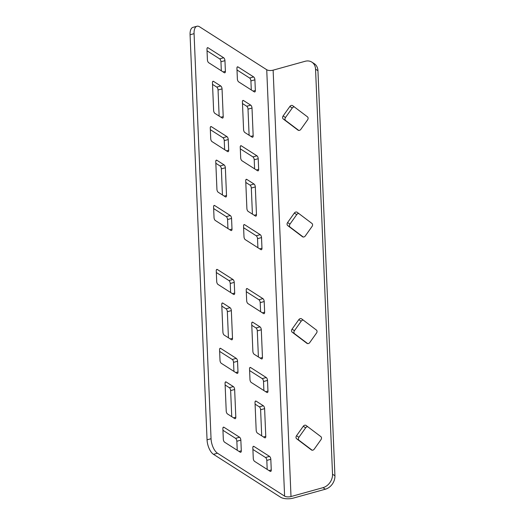 <?xml version="1.0" encoding="UTF-8"?>
<svg xmlns="http://www.w3.org/2000/svg" width="525" height="525" viewBox="0 0 525 525"><rect width="100%" height="100%" fill="white"/><g stroke="black" fill="none" stroke-linecap="round" stroke-linejoin="round"><path stroke-width="0.79" d="M298.764 130.43L285.639 120.52A2.33 1.851 122.6 0 1 284.99 119.175A2.33 1.851 122.6 0 1 285.515 117.502L292.261 108.006A2.33 1.851 122.6 0 1 294.335 106.929M282.594 117.639A2.33 1.851 122.6 0 1 283.113 115.972L289.866 106.47A2.33 1.851 122.6 0 1 292.602 105.623A2.33 1.851 122.6 0 1 292.694 105.689L307.46 116.839A2.33 1.851 122.6 0 1 307.584 119.857L300.838 129.353A2.33 1.851 122.6 0 1 298.102 130.207A2.33 1.851 122.6 0 1 298.01 130.141L283.244 118.985A2.33 1.851 122.6 0 1 282.594 117.639M303.233 237.031L290.108 227.115A2.33 1.851 122.6 0 1 289.459 225.77A2.33 1.851 122.6 0 1 289.977 224.103L296.73 214.6A2.33 1.851 122.6 0 1 298.804 213.524M287.063 224.234A2.33 1.851 122.6 0 1 287.582 222.567L294.335 213.071A2.33 1.851 122.6 0 1 297.065 212.218A2.33 1.851 122.6 0 1 297.163 212.284L311.929 223.433A2.33 1.851 122.6 0 1 312.053 226.452L305.301 235.948A2.33 1.851 122.6 0 1 302.571 236.801A2.33 1.851 122.6 0 1 302.479 236.736L287.707 225.579A2.33 1.851 122.6 0 1 287.063 224.234M312.165 450.22L299.04 440.304A2.33 1.851 122.6 0 1 298.39 438.959A2.33 1.851 122.6 0 1 298.915 437.292L305.668 427.79A2.33 1.851 122.6 0 1 307.735 426.713M295.995 437.43A2.33 1.851 122.6 0 1 296.52 435.757L303.273 426.261A2.33 1.851 122.6 0 1 306.003 425.408A2.33 1.851 122.6 0 1 306.095 425.473L320.86 436.629A2.33 1.851 122.6 0 1 320.992 439.642L314.239 449.144A2.33 1.851 122.6 0 1 311.502 449.991A2.33 1.851 122.6 0 1 311.41 449.925L296.645 438.775A2.33 1.851 122.6 0 1 295.995 437.43M307.702 343.626L294.571 333.71A2.33 1.851 122.6 0 1 293.928 332.364A2.33 1.851 122.6 0 1 294.446 330.697L301.199 321.195A2.33 1.851 122.6 0 1 303.266 320.119M291.526 330.835A2.33 1.851 122.6 0 1 292.051 329.162L298.804 319.666A2.33 1.851 122.6 0 1 301.534 318.813A2.33 1.851 122.6 0 1 301.632 318.878L316.398 330.035A2.33 1.851 122.6 0 1 316.522 333.047L309.77 342.543A2.33 1.851 122.6 0 1 307.04 343.396A2.33 1.851 122.6 0 1 306.941 343.33L292.176 332.181A2.33 1.851 122.6 0 1 291.526 330.835M242.491 103.55L246.724 106.26A2.33 1.063 -105.5 0 1 248.01 109.154L249.106 135.233M215.834 163.275L220.067 165.979A2.33 1.063 -105.5 0 1 221.353 168.879L222.449 194.959M212.527 84.394L216.759 87.097A2.33 1.063 -105.5 0 1 218.052 89.998L219.142 116.078M245.798 182.431L250.031 185.141A2.33 1.063 -105.5 0 1 251.317 188.035L252.413 214.115M240.306 148.838L252.932 156.909A2.33 1.063 -105.5 0 1 254.218 159.803L254.592 168.833M210.341 129.682L222.968 137.747A2.33 1.063 -105.5 0 1 224.254 140.648L224.634 149.671M213.649 208.563L226.275 216.628A2.33 1.063 -105.5 0 1 227.561 219.529L227.942 228.552M243.613 227.719L256.233 235.791A2.33 1.063 -105.5 0 1 257.526 238.685L257.9 247.708M311.837 62.121L314.239 63.656A11.662 9.24 122.6 0 1 317.947 70.704L315.551 69.175A11.662 9.24 -57.4 0 0 311.837 62.121A11.662 9.24 -57.4 0 0 305.11 61.287L273.125 70.16A4.666 1.883 177.6 0 1 266.733 69.74L199.618 26.828A11.662 5.329 74.5 0 0 196.947 26.25A11.662 5.329 74.5 0 0 194.073 33.653L211.05 438.723A11.662 5.329 74.5 0 0 217.488 453.213L213.491 454.322L280.606 497.234A9.332 3.767 177.6 0 0 293.396 498.081L325.375 489.202L322.98 487.673A11.662 9.24 -57.4 0 0 332.528 474.239L334.924 475.768A11.662 9.24 122.6 0 1 325.375 489.202M213.491 454.322A11.662 5.329 -105.5 0 1 207.053 439.832L211.05 438.723M194.073 33.653L190.076 34.768L207.053 439.832M190.076 34.768A11.662 5.329 -105.5 0 1 192.951 27.359L196.947 26.25M207.04 50.8L219.66 58.872A2.33 1.063 -105.5 0 1 220.946 61.766L221.327 70.79M236.998 69.956L249.624 78.028A2.33 1.063 -105.5 0 1 250.911 80.922L251.291 89.952M230.619 292.51L230.239 283.487A2.33 1.063 74.5 0 0 228.952 280.586L216.333 272.514M267.192 469.429L266.818 460.405A2.33 1.063 74.5 0 0 265.525 457.505L252.906 449.439M260.584 311.666L260.203 302.643A2.33 1.063 74.5 0 0 258.917 299.749L246.291 291.677M233.927 371.392L233.546 362.368A2.33 1.063 74.5 0 0 232.26 359.467L219.634 351.396M263.885 390.548L263.511 381.524A2.33 1.063 74.5 0 0 262.224 378.623L249.598 370.558M237.234 450.273L236.854 441.249A2.33 1.063 74.5 0 0 235.567 438.349L222.941 430.277M258.398 356.954L257.303 330.875A2.33 1.063 74.5 0 0 256.016 327.974L251.783 325.27M231.742 416.679L230.646 390.6A2.33 1.063 74.5 0 0 229.359 387.699L225.127 384.996M228.434 337.798L227.345 311.719A2.33 1.063 74.5 0 0 226.052 308.818L221.819 306.114M261.706 435.835L260.61 409.756A2.33 1.063 74.5 0 0 259.324 406.855L255.091 404.152M231.341 310.61A2.33 1.063 74.5 0 0 230.055 307.709L222.863 303.109A2.33 1.063 74.5 0 0 222.324 302.997A2.33 1.063 74.5 0 0 221.753 304.48L222.915 332.194A2.33 1.063 74.5 0 0 224.201 335.088L231.394 339.688A2.33 1.063 74.5 0 0 231.925 339.806A2.33 1.063 74.5 0 0 232.503 338.323L231.341 310.61L227.345 311.719M261.299 329.766A2.33 1.063 74.5 0 0 260.013 326.865L252.82 322.271A2.33 1.063 74.5 0 0 252.289 322.153A2.33 1.063 74.5 0 0 251.711 323.636L252.873 351.35A2.33 1.063 74.5 0 0 254.166 354.25L261.352 358.844A2.33 1.063 74.5 0 0 261.89 358.962A2.33 1.063 74.5 0 0 262.461 357.479L261.299 329.766L257.303 330.875M250.642 367.553A2.33 1.063 74.5 0 0 250.103 367.441A2.33 1.063 74.5 0 0 249.532 368.924L249.979 379.582A2.33 1.063 74.5 0 0 251.265 382.476L266.844 392.438A2.33 1.063 74.5 0 0 267.382 392.556A2.33 1.063 74.5 0 0 267.953 391.072L267.507 380.415A2.33 1.063 74.5 0 0 266.221 377.514L250.642 367.553L249.703 367.815M247.334 288.671A2.33 1.063 74.5 0 0 246.796 288.56A2.33 1.063 74.5 0 0 246.225 290.043L246.671 300.7A2.33 1.063 74.5 0 0 247.957 303.601L263.537 313.563A2.33 1.063 74.5 0 0 264.075 313.674A2.33 1.063 74.5 0 0 264.646 312.191L264.2 301.534A2.33 1.063 74.5 0 0 262.913 298.633L247.334 288.671L246.402 288.934M217.37 269.515A2.33 1.063 74.5 0 0 216.838 269.404A2.33 1.063 74.5 0 0 216.261 270.88L216.707 281.544A2.33 1.063 74.5 0 0 217.993 284.438L233.579 294.4A2.33 1.063 74.5 0 0 234.111 294.518A2.33 1.063 74.5 0 0 234.688 293.035L234.242 282.378A2.33 1.063 74.5 0 0 232.949 279.477L217.37 269.515L216.438 269.778M252.007 108.045L253.168 135.758A2.33 1.063 -105.5 0 1 252.597 137.242A2.33 1.063 -105.5 0 1 252.059 137.123L244.873 132.53A2.33 1.063 -105.5 0 1 243.58 129.629L242.419 101.916A2.33 1.063 -105.5 0 1 242.996 100.432A2.33 1.063 -105.5 0 1 243.528 100.551L250.72 105.144A2.33 1.063 -105.5 0 1 252.007 108.045L248.01 109.154M225.356 167.77L226.518 195.484A2.33 1.063 -105.5 0 1 225.94 196.967A2.33 1.063 -105.5 0 1 225.409 196.849L218.216 192.255A2.33 1.063 -105.5 0 1 216.93 189.354L215.768 161.641A2.33 1.063 -105.5 0 1 216.339 160.158A2.33 1.063 -105.5 0 1 216.877 160.276L224.063 164.87A2.33 1.063 -105.5 0 1 225.356 167.77L221.353 168.879M222.049 88.889L223.21 116.603A2.33 1.063 -105.5 0 1 222.633 118.086A2.33 1.063 -105.5 0 1 222.101 117.968L214.909 113.374A2.33 1.063 -105.5 0 1 213.623 110.473L212.461 82.76A2.33 1.063 -105.5 0 1 213.032 81.277A2.33 1.063 -105.5 0 1 213.57 81.395L220.756 85.988A2.33 1.063 -105.5 0 1 222.049 88.889L218.052 89.998M255.314 186.926L256.476 214.64A2.33 1.063 -105.5 0 1 255.905 216.123A2.33 1.063 -105.5 0 1 255.367 216.005L248.174 211.411A2.33 1.063 -105.5 0 1 246.888 208.51L245.726 180.797A2.33 1.063 -105.5 0 1 246.304 179.314A2.33 1.063 -105.5 0 1 246.835 179.432L254.028 184.026A2.33 1.063 -105.5 0 1 255.314 186.926L251.317 188.035M257.552 170.723L241.973 160.762A2.33 1.063 -105.5 0 1 240.686 157.861L240.24 147.203A2.33 1.063 -105.5 0 1 240.811 145.72A2.33 1.063 -105.5 0 1 241.349 145.838L256.928 155.8A2.33 1.063 -105.5 0 1 258.215 158.694L258.661 169.358A2.33 1.063 -105.5 0 1 258.083 170.835A2.33 1.063 -105.5 0 1 257.552 170.723M227.588 151.561L212.008 141.599A2.33 1.063 -105.5 0 1 210.722 138.705L210.276 128.048A2.33 1.063 -105.5 0 1 210.847 126.564A2.33 1.063 -105.5 0 1 211.385 126.676L226.964 136.638A2.33 1.063 -105.5 0 1 228.25 139.538L228.697 150.196A2.33 1.063 -105.5 0 1 228.126 151.679A2.33 1.063 -105.5 0 1 227.588 151.561M230.895 230.442L215.316 220.48A2.33 1.063 -105.5 0 1 214.029 217.586L213.583 206.922A2.33 1.063 -105.5 0 1 214.154 205.446A2.33 1.063 -105.5 0 1 214.692 205.557L230.272 215.519A2.33 1.063 -105.5 0 1 231.558 218.42L232.004 229.077A2.33 1.063 -105.5 0 1 231.433 230.56A2.33 1.063 -105.5 0 1 230.895 230.442M260.859 249.605L245.28 239.643A2.33 1.063 -105.5 0 1 243.987 236.742L243.541 226.085A2.33 1.063 -105.5 0 1 244.118 224.602A2.33 1.063 -105.5 0 1 244.65 224.72L260.236 234.682A2.33 1.063 -105.5 0 1 261.522 237.576L261.968 248.24A2.33 1.063 -105.5 0 1 261.391 249.716A2.33 1.063 -105.5 0 1 260.859 249.605M217.488 453.213L284.603 496.125A4.666 1.883 177.6 0 0 291.001 496.545L322.98 487.673M208.701 62.724A2.33 1.063 -105.5 0 1 207.414 59.824L206.968 49.166A2.33 1.063 -105.5 0 1 207.546 47.683A2.33 1.063 -105.5 0 1 208.077 47.795L223.657 57.757A2.33 1.063 -105.5 0 1 224.949 60.657L225.396 71.315A2.33 1.063 -105.5 0 1 224.818 72.798A2.33 1.063 -105.5 0 1 224.287 72.686L208.701 62.724M238.665 81.88A2.33 1.063 -105.5 0 1 237.379 78.98L236.933 68.322A2.33 1.063 -105.5 0 1 237.503 66.839A2.33 1.063 -105.5 0 1 238.042 66.957L253.621 76.919A2.33 1.063 -105.5 0 1 254.907 79.813L255.353 90.477A2.33 1.063 -105.5 0 1 254.782 91.954A2.33 1.063 -105.5 0 1 254.244 91.842L238.665 81.88M253.942 446.434A2.33 1.063 74.5 0 0 253.411 446.322A2.33 1.063 74.5 0 0 252.833 447.799L253.28 458.463A2.33 1.063 74.5 0 0 254.573 461.357L270.152 471.319A2.33 1.063 74.5 0 0 270.683 471.437A2.33 1.063 74.5 0 0 271.261 469.954L270.815 459.296A2.33 1.063 74.5 0 0 269.528 456.396L253.942 446.434L253.011 446.696M220.677 348.397A2.33 1.063 74.5 0 0 220.146 348.285A2.33 1.063 74.5 0 0 219.568 349.762L220.014 360.426A2.33 1.063 74.5 0 0 221.301 363.32L236.88 373.282A2.33 1.063 74.5 0 0 237.418 373.4A2.33 1.063 74.5 0 0 237.989 371.917L237.543 361.259A2.33 1.063 74.5 0 0 236.257 358.358L220.677 348.397L219.745 348.659M223.985 427.278A2.33 1.063 74.5 0 0 223.447 427.166A2.33 1.063 74.5 0 0 222.876 428.643L223.322 439.307A2.33 1.063 74.5 0 0 224.608 442.201L240.188 452.163A2.33 1.063 74.5 0 0 240.726 452.281A2.33 1.063 74.5 0 0 241.297 450.798L240.85 440.14A2.33 1.063 74.5 0 0 239.564 437.24L223.985 427.278L223.053 427.54M234.649 389.491A2.33 1.063 74.5 0 0 233.356 386.59L226.17 381.99A2.33 1.063 74.5 0 0 225.632 381.878A2.33 1.063 74.5 0 0 225.061 383.362L226.223 411.075A2.33 1.063 74.5 0 0 227.509 413.969L234.701 418.569A2.33 1.063 74.5 0 0 235.233 418.688A2.33 1.063 74.5 0 0 235.81 417.204L234.649 389.491L230.646 390.6M264.607 408.647A2.33 1.063 74.5 0 0 263.32 405.746L256.128 401.152A2.33 1.063 74.5 0 0 255.596 401.034A2.33 1.063 74.5 0 0 255.019 402.517L256.18 430.231A2.33 1.063 74.5 0 0 257.467 433.132L264.659 437.725A2.33 1.063 74.5 0 0 265.197 437.843A2.33 1.063 74.5 0 0 265.768 436.36L264.607 408.647L260.61 409.756M315.551 69.175L332.528 474.239M317.947 70.704L334.924 475.768M283.113 115.972L285.515 117.502M287.582 222.567L289.977 224.103M296.52 435.757L298.915 437.292M292.051 329.162L294.446 330.697M266.733 69.74L284.603 496.125M238.042 66.957L237.11 67.213M253.621 76.919L249.624 78.028M254.907 79.813L250.911 80.922M255.353 90.477L253.089 91.101M208.077 47.795L207.145 48.057M223.657 57.757L219.66 58.872M224.949 60.657L220.946 61.766M225.396 71.315L223.132 71.945M273.125 70.16L291.001 496.545M261.968 248.24L259.704 248.863M261.522 237.576L257.526 238.685M260.236 234.682L256.233 235.791M244.65 224.72L243.718 224.976M232.004 229.077L229.74 229.707M231.558 218.42L227.561 219.529M230.272 215.519L226.275 216.628M214.692 205.557L213.76 205.82M228.697 150.196L226.439 150.826M228.25 139.538L224.254 140.648M226.964 136.638L222.968 137.747M211.385 126.676L210.453 126.938M258.661 169.358L256.397 169.982M258.215 158.694L254.218 159.803M256.928 155.8L252.932 156.909M241.349 145.838L240.411 146.094M256.476 214.64L254.212 215.27M254.028 184.026L250.031 185.141M246.835 179.432L245.903 179.688M223.21 116.603L220.946 117.232M220.756 85.988L216.759 87.097M213.57 81.395L212.638 81.651M226.518 195.484L224.254 196.114M224.063 164.87L220.067 165.979M216.877 160.276L215.939 160.532M253.168 135.758L250.911 136.388M250.72 105.144L246.724 106.26M243.528 100.551L242.596 100.807M234.688 293.035L232.424 293.665M234.242 282.378L230.239 283.487M232.949 279.477L228.952 280.586M271.261 469.954L268.997 470.584M270.815 459.296L266.818 460.405M269.528 456.396L265.525 457.505M264.646 312.191L262.388 312.821M264.2 301.534L260.203 302.643M262.913 298.633L258.917 299.749M237.989 371.917L235.732 372.547M237.543 361.259L233.546 362.368M236.257 358.358L232.26 359.467M267.953 391.072L265.689 391.702M267.507 380.415L263.511 381.524M266.221 377.514L262.224 378.623M241.297 450.798L239.032 451.428M240.85 440.14L236.854 441.249M239.564 437.24L235.567 438.349M260.013 326.865L256.016 327.974M252.82 322.271L251.888 322.527M262.461 357.479L260.203 358.109M233.356 386.59L229.359 387.699M226.17 381.99L225.232 382.252M235.81 417.204L233.546 417.834M230.055 307.709L226.052 308.818M222.863 303.109L221.931 303.371M232.503 338.323L230.239 338.953M263.32 405.746L259.324 406.855M256.128 401.152L255.196 401.408M265.768 436.36L263.504 436.99M298.804 319.666L301.199 321.195M292.176 332.181L294.571 333.71M303.273 426.261L305.668 427.79M296.645 438.775L299.04 440.304M294.335 213.071L296.73 214.6M287.707 225.579L290.108 227.115M289.866 106.47L292.261 108.006M283.244 118.985L285.639 120.52"/></g></svg>
